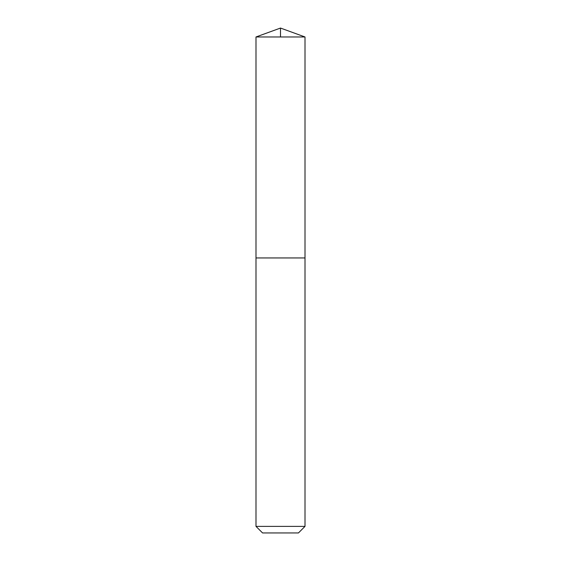 <?xml version="1.0" encoding="UTF-8"?>
<svg xmlns="http://www.w3.org/2000/svg" width="561" height="561" viewBox="0 0 561 561"><rect width="100%" height="100%" fill="white"/><g stroke="black" fill="none" stroke-linecap="round" stroke-linejoin="round"><path stroke-width="0.84" d="M255.991 526.379L305.009 526.379L305.009 257.948L255.991 257.948L305.009 257.948L305.009 36.97L255.991 36.97L255.991 526.379L262.562 532.95L298.438 532.95L305.009 526.379M255.991 36.97L280.5 28.05L305.009 36.97M280.5 36.97L280.5 28.05L255.991 36.97L255.991 257.948"/></g></svg>
